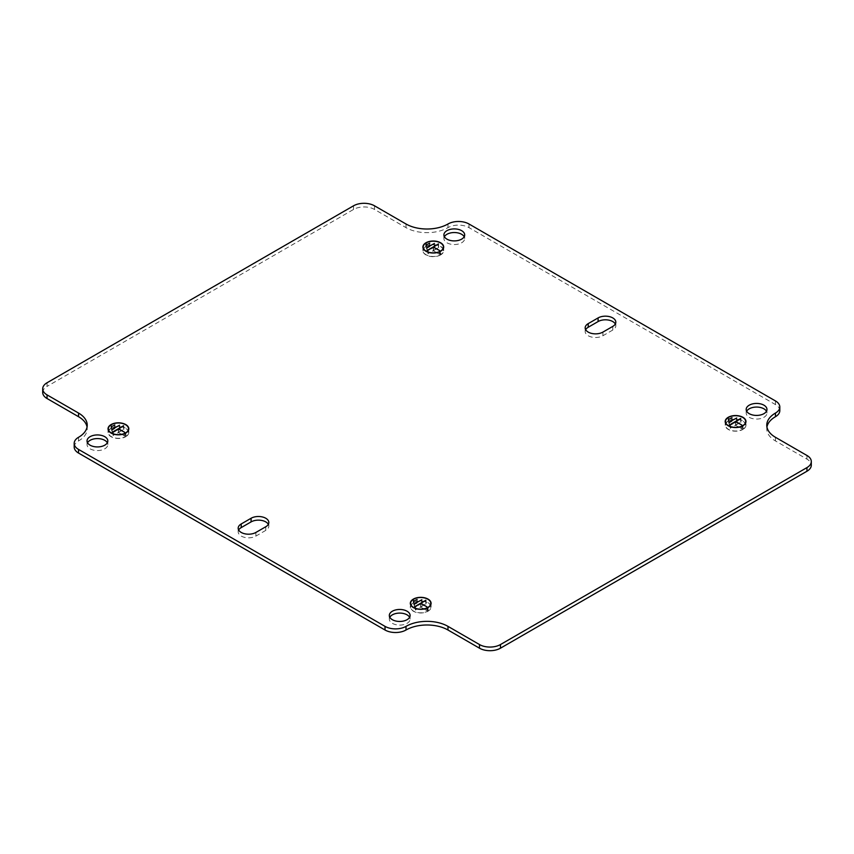 <?xml version="1.0" encoding="UTF-8"?>
<svg xmlns="http://www.w3.org/2000/svg" width="854" height="854" viewBox="0 0 854 854"><rect width="100%" height="100%" fill="white"/><g stroke="black" fill="none" stroke-linecap="round" stroke-linejoin="round"><path stroke-width="0.64" stroke-dasharray="4.27 3.2" d="M426.167 246.304A10.387 5.999 180 0 1 440.643 246.422A10.387 5.999 180 0 1 443.685 250.66A10.387 5.999 180 0 1 440.856 254.78L440.856 251.631A10.387 5.999 180 0 1 440.429 251.866L440.226 254.898A10.099 5.829 180 0 1 426.157 254.78A10.099 5.829 180 0 1 423.2 250.66A10.099 5.829 180 0 1 425.954 246.667L425.954 243.507A10.099 5.829 180 0 1 426.37 243.273L426.167 246.304L426.167 243.144A10.387 5.999 180 0 0 425.74 243.39L425.74 246.539A10.387 5.999 180 0 0 422.911 250.66L422.911 247.03M440.429 255.026A10.387 5.999 180 0 1 425.954 254.898A10.387 5.999 180 0 1 422.911 250.66M426.37 246.422A10.099 5.829 180 0 1 440.44 246.539A10.099 5.829 180 0 1 443.386 250.66A10.099 5.829 180 0 1 440.643 254.663L440.643 251.503A10.099 5.829 180 0 1 440.226 251.749L440.226 254.898M413.571 602.614A10.387 5.999 180 0 1 428.046 602.732A10.387 5.999 180 0 1 431.089 606.97A10.387 5.999 180 0 1 428.26 611.09L428.046 610.973A10.099 5.829 180 0 0 430.8 606.97A10.099 5.829 180 0 0 427.843 602.849A10.099 5.829 180 0 0 413.774 602.732L413.571 599.465A10.387 5.999 180 0 0 413.144 599.7L413.144 602.86A10.387 5.999 180 0 0 410.315 606.97L410.315 603.34M413.144 602.86L413.357 602.977A10.099 5.829 180 0 0 410.614 606.97A10.099 5.829 180 0 0 413.56 611.101A10.099 5.829 180 0 0 427.63 611.218L427.833 611.336A10.387 5.999 180 0 1 413.357 611.218A10.387 5.999 180 0 1 410.315 606.97M427.63 611.218L427.63 608.069A10.099 5.829 180 0 0 428.046 607.824L428.046 610.973M238.672 530.014A10.387 5.999 0 0 0 238.181 531.839A10.387 5.999 0 0 0 241.223 536.077A10.387 5.999 0 0 0 255.912 536.077L265.786 530.377A10.387 5.999 0 0 0 268.829 526.139A10.387 5.999 0 0 0 268.337 524.324M585.663 329.676A10.387 5.999 0 0 0 585.171 331.501A10.387 5.999 0 0 0 588.214 335.739A10.387 5.999 0 0 0 602.913 335.739L612.777 330.039A10.387 5.999 0 0 0 615.819 325.801A10.387 5.999 0 0 0 615.328 323.986M746.674 411.244A10.387 5.999 0 0 0 746.182 413.058A10.387 5.999 0 0 0 749.225 417.307A10.387 5.999 0 0 0 760.551 418.609A10.387 5.999 0 0 0 766.967 413.058A10.387 5.999 0 0 0 766.476 411.244M389.808 617.282A10.387 5.999 0 0 0 389.317 619.097A10.387 5.999 0 0 0 392.36 623.335A10.387 5.999 0 0 0 403.686 624.637A10.387 5.999 0 0 0 410.101 619.097A10.387 5.999 0 0 0 409.61 617.282M444.39 236.718A10.387 5.999 0 0 0 443.899 238.544A10.387 5.999 0 0 0 446.941 242.782A10.387 5.999 0 0 0 458.267 244.084A10.387 5.999 0 0 0 464.683 238.544A10.387 5.999 0 0 0 464.192 236.718M87.524 442.756A10.387 5.999 0 0 0 87.033 444.571A10.387 5.999 0 0 0 90.076 448.82A10.387 5.999 0 0 0 101.402 450.111A10.387 5.999 0 0 0 107.817 444.571A10.387 5.999 0 0 0 107.326 442.756M111.287 428.089L111.287 424.94A10.387 5.999 0 0 0 110.871 425.185L110.871 428.334A10.387 5.999 0 0 0 108.031 432.455A10.387 5.999 0 0 0 111.073 436.693A10.387 5.999 0 0 0 125.559 436.81L125.346 433.544A10.099 5.829 0 0 0 125.762 433.298L125.762 436.447A10.099 5.829 0 0 0 128.516 432.455A10.099 5.829 0 0 0 125.559 428.334A10.099 5.829 0 0 0 111.5 428.217L111.287 428.089A10.387 5.999 0 0 1 125.762 428.217A10.387 5.999 0 0 1 128.815 432.455L128.815 428.815M110.871 428.334L111.073 428.452A10.099 5.829 0 0 0 108.33 432.455A10.099 5.829 0 0 0 111.287 436.575A10.099 5.829 0 0 0 125.346 436.693M728.441 420.819L728.441 417.67A10.387 5.999 0 0 0 728.024 417.916L728.024 421.065A10.387 5.999 0 0 0 725.185 425.185A10.387 5.999 0 0 0 728.238 429.423A10.387 5.999 0 0 0 742.713 429.541L742.5 426.274A10.099 5.829 0 0 0 742.927 426.029L742.927 429.178A10.099 5.829 0 0 0 745.67 425.185A10.099 5.829 0 0 0 742.713 421.065A10.099 5.829 0 0 0 728.654 420.947L728.441 420.819A10.387 5.999 0 0 1 742.927 420.937A10.387 5.999 0 0 1 745.969 425.185L745.969 421.545M728.024 421.065L728.238 421.182A10.099 5.829 0 0 0 725.484 425.185A10.099 5.829 0 0 0 728.441 429.306A10.099 5.829 0 0 0 742.5 429.423M439.33 254.268L433.512 250.66L438.444 247.575L427.939 253.627L433.298 250.777L439.33 254.268L439.33 250.628M426.733 610.578L420.915 606.97L425.847 603.885L415.354 609.948L420.702 607.098L426.733 610.578L426.733 606.948M42.7 392.456A14.838 8.572 180 0 1 47.045 386.403L47.045 382.763M779.809 410.635A14.838 8.572 180 0 0 775.464 404.582L468.985 227.634A14.838 8.572 180 0 0 447.987 227.634A29.687 17.144 0 0 1 406.013 227.634L374.522 209.454A14.838 8.572 180 0 0 353.524 209.454L47.045 386.403M766.935 427A29.687 17.144 0 0 0 766.775 428.815A29.687 17.144 0 0 0 775.464 440.942L806.955 459.121A14.838 8.572 180 0 1 811.3 465.174M74.191 446.994A14.838 8.572 180 0 1 78.536 440.942A29.687 17.144 0 0 0 87.225 428.815A29.687 17.144 0 0 0 87.065 427M111.703 430.395L114.852 428.58L111.49 430.277L111.703 426.754M112.226 433.117L119.571 428.879L112.226 433.117L112.226 429.487M728.868 423.125L732.017 421.3L728.868 423.125L728.868 419.485M729.391 425.847L736.735 421.609L729.391 425.847L729.391 422.218M741.827 428.665L735.785 425.185L740.728 422.089L730.223 428.153L735.582 425.303L741.614 428.783L741.827 425.036M745.969 425.185A10.387 5.999 0 0 1 743.129 429.306L742.927 429.178M124.663 435.935L118.631 432.455L123.563 429.359L113.07 435.423L118.418 432.572L124.46 436.063L124.663 432.305M128.815 432.455A10.387 5.999 0 0 1 125.976 436.575L125.762 436.447M417.136 603.095L413.774 604.792L417.136 603.095L417.136 599.465M421.855 603.404L414.297 607.525L421.855 603.404L421.855 599.764M429.733 246.785L426.37 248.482L429.733 246.785L429.733 243.144M434.451 247.084L426.893 251.204L434.451 247.084L434.451 243.454M413.774 602.732L413.571 599.465M428.26 611.09L428.046 607.824M427.833 611.336L427.63 608.069M413.357 602.977L413.144 599.7M111.5 428.217L111.287 424.94M111.073 428.452L110.871 425.185M125.976 436.575L125.762 433.298M125.559 436.81L125.346 433.544M728.654 420.947L728.441 417.67M728.238 421.182L728.024 417.916M743.129 429.306L742.927 426.029M742.713 429.541L742.5 426.274M735.785 425.185L735.785 421.791M741.614 428.783L741.614 425.153M735.582 425.303L735.582 421.662M730.437 428.27L730.437 424.641M730.223 428.153L730.223 424.513M740.728 422.089L740.728 418.695M740.93 422.218L740.93 418.577M736.522 421.481L736.522 418.097M729.177 425.73L729.177 422.089M736.735 421.609L736.735 417.969M731.803 421.182L731.803 417.787M728.654 422.997L728.654 419.367M732.017 421.3L732.017 417.67M118.631 432.455L118.631 429.06M124.46 436.063L124.46 432.423M118.418 432.572L118.418 428.943M113.272 435.54L113.272 431.91M113.07 435.423L113.07 431.782M123.563 429.359L123.563 425.965M123.777 429.487L123.777 425.847M119.368 428.761L119.368 425.367M112.013 432.999L112.013 429.359M119.571 428.879L119.571 425.239M114.639 428.452L114.639 425.057M111.49 430.277L111.49 426.637M114.852 428.58L114.852 424.94M420.702 607.098L420.702 603.458M415.556 610.066L415.556 606.425M415.354 609.948L415.354 606.308M425.847 603.885L425.847 600.49M426.061 604.002L426.061 600.373M420.915 606.97L420.915 603.586M426.947 610.461L426.947 606.82M416.923 602.977L416.923 599.583M413.774 604.792L413.774 601.163M413.987 604.91L413.987 601.28M421.652 603.276L421.652 599.882M414.297 607.525L414.297 603.885M414.51 607.642L414.51 604.002M433.298 250.777L433.298 247.148M428.153 253.755L428.153 250.115M427.939 253.627L427.939 249.998M438.444 247.575L438.444 244.18M438.646 247.692L438.646 244.052M433.512 250.66L433.512 247.265M439.543 254.15L439.543 250.51M429.519 246.657L429.519 243.273M426.37 248.482L426.37 244.842M426.584 248.599L426.584 244.97M434.238 246.966L434.238 243.571M426.893 251.204L426.893 247.575M427.107 251.332L427.107 247.692M255.912 536.077L255.912 532.437M602.913 335.739L602.913 332.099M353.524 209.454L353.524 205.814M775.464 404.582L775.464 400.942M468.985 227.634L468.985 223.994M612.777 330.039L612.777 326.409M265.786 530.377L265.786 526.747M806.955 459.121L806.955 455.481M775.464 440.942L775.464 437.301M447.987 227.634L447.987 223.994M406.013 227.634L406.013 223.994M374.522 209.454L374.522 205.814M78.536 440.942L78.536 437.301M443.386 250.66L443.386 248.45M430.8 606.97L430.8 604.76M746.182 413.058L746.182 409.429M389.317 619.097L389.317 615.456M443.899 238.544L443.899 234.903M87.033 444.571L87.033 440.942M108.031 432.455L108.031 428.815M128.516 432.455L128.516 430.245M725.185 425.185L725.185 421.545M745.67 425.185L745.67 422.965M725.484 425.185L725.484 422.965M108.33 432.455L108.33 430.245M107.817 444.571L107.817 440.942M464.683 238.544L464.683 234.903M410.101 619.097L410.101 615.456M766.967 413.058L766.967 409.429M585.171 331.501L585.171 327.861M615.819 325.801L615.819 322.161M268.829 526.139L268.829 522.499M238.181 531.839L238.181 528.199M766.775 428.815L766.775 425.185M87.225 428.815L87.225 425.185M410.614 606.97L410.614 604.76M431.089 606.97L431.089 603.34M423.2 250.66L423.2 248.45M443.685 250.66L443.685 247.03"/><path stroke-width="1.28" d="M425.954 251.268A10.387 5.999 180 0 1 422.911 247.03A10.387 5.999 180 0 1 429.316 241.479A10.387 5.999 180 0 1 440.643 242.782A10.387 5.999 180 0 1 443.685 247.03A10.387 5.999 180 0 1 437.269 252.57A10.387 5.999 180 0 1 425.954 251.268M440.44 242.899A10.099 5.829 180 0 1 443.386 247.03A10.099 5.829 180 0 1 437.163 252.41A10.099 5.829 180 0 1 426.157 251.151A10.099 5.829 180 0 1 423.2 247.03A10.099 5.829 180 0 1 429.434 241.639A10.099 5.829 180 0 1 440.44 242.899M413.357 607.578A10.387 5.999 180 0 1 410.315 603.34A10.387 5.999 180 0 1 416.731 597.8A10.387 5.999 180 0 1 428.046 599.102A10.387 5.999 180 0 1 431.089 603.34A10.387 5.999 180 0 1 424.684 608.881A10.387 5.999 180 0 1 413.357 607.578M427.843 599.22A10.099 5.829 180 0 1 430.8 603.34A10.099 5.829 180 0 1 424.566 608.721A10.099 5.829 180 0 1 413.56 607.461A10.099 5.829 180 0 1 410.614 603.34A10.099 5.829 180 0 1 416.837 597.96A10.099 5.829 180 0 1 427.843 599.22M241.223 532.437A10.387 5.999 0 0 0 255.912 532.437L265.786 526.747A10.387 5.999 0 0 0 268.829 522.499A10.387 5.999 0 0 0 262.413 516.958A10.387 5.999 0 0 0 251.087 518.261L241.223 523.961A10.387 5.999 0 0 0 238.181 528.199A10.387 5.999 0 0 0 241.223 532.437M588.214 332.099A10.387 5.999 0 0 0 602.913 332.099L612.777 326.409A10.387 5.999 0 0 0 615.819 322.161A10.387 5.999 0 0 0 609.404 316.62A10.387 5.999 0 0 0 598.088 317.923L588.214 323.623A10.387 5.999 0 0 0 585.171 327.861A10.387 5.999 0 0 0 588.214 332.099M763.924 405.18A10.387 5.999 0 0 0 752.598 403.889A10.387 5.999 0 0 0 746.182 409.429A10.387 5.999 0 0 0 749.225 413.667A10.387 5.999 0 0 0 760.551 414.969A10.387 5.999 0 0 0 766.967 409.429A10.387 5.999 0 0 0 763.924 405.18M766.476 411.244A10.387 5.999 0 0 0 763.924 408.82A10.387 5.999 0 0 0 746.674 411.244M407.059 611.218A10.387 5.999 0 0 0 395.733 609.916A10.387 5.999 0 0 0 389.317 615.456A10.387 5.999 0 0 0 392.36 619.705A10.387 5.999 0 0 0 403.686 620.997A10.387 5.999 0 0 0 410.101 615.456A10.387 5.999 0 0 0 407.059 611.218M409.61 617.282A10.387 5.999 0 0 0 407.059 614.848A10.387 5.999 0 0 0 389.808 617.282M461.64 230.665A10.387 5.999 0 0 0 450.314 229.363A10.387 5.999 0 0 0 443.899 234.903A10.387 5.999 0 0 0 446.941 239.152A10.387 5.999 0 0 0 458.267 240.444A10.387 5.999 0 0 0 464.683 234.903A10.387 5.999 0 0 0 461.64 230.665M464.192 236.718A10.387 5.999 0 0 0 461.64 234.295A10.387 5.999 0 0 0 444.39 236.718M104.775 436.693A10.387 5.999 0 0 0 93.449 435.391A10.387 5.999 0 0 0 87.033 440.942A10.387 5.999 0 0 0 90.076 445.18A10.387 5.999 0 0 0 101.402 446.482A10.387 5.999 0 0 0 107.817 440.942A10.387 5.999 0 0 0 104.775 436.693M107.326 442.756A10.387 5.999 0 0 0 104.775 440.333A10.387 5.999 0 0 0 87.524 442.756M125.762 424.577A10.387 5.999 0 0 0 114.447 423.274A10.387 5.999 0 0 0 108.031 428.815A10.387 5.999 0 0 0 111.073 433.063A10.387 5.999 0 0 0 122.4 434.355A10.387 5.999 0 0 0 128.815 428.815A10.387 5.999 0 0 0 125.762 424.577M111.287 432.935A10.099 5.829 0 0 0 122.282 434.206A10.099 5.829 0 0 0 128.516 428.815A10.099 5.829 0 0 0 125.559 424.694A10.099 5.829 0 0 0 114.553 423.435A10.099 5.829 0 0 0 108.33 428.815A10.099 5.829 0 0 0 111.287 432.935M742.927 417.307A10.387 5.999 0 0 0 731.6 416.005A10.387 5.999 0 0 0 725.185 421.545A10.387 5.999 0 0 0 728.238 425.783A10.387 5.999 0 0 0 739.553 427.085A10.387 5.999 0 0 0 745.969 421.545A10.387 5.999 0 0 0 742.927 417.307M728.441 425.666A10.099 5.829 0 0 0 739.447 426.925A10.099 5.829 0 0 0 745.67 421.545A10.099 5.829 0 0 0 742.713 417.425A10.099 5.829 0 0 0 731.718 416.165A10.099 5.829 0 0 0 725.484 421.545A10.099 5.829 0 0 0 728.441 425.666M353.524 205.814L47.045 382.763A14.838 8.572 180 0 0 42.7 388.826A14.838 8.572 180 0 0 47.045 394.879L78.536 413.058A29.687 17.144 0 0 1 87.225 425.185A29.687 17.144 0 0 1 78.536 437.301A14.838 8.572 180 0 0 74.191 443.365A14.838 8.572 180 0 0 78.536 449.417L385.015 626.366A14.838 8.572 180 0 0 406.013 626.366A29.687 17.144 0 0 1 447.987 626.366L479.478 644.546A14.838 8.572 180 0 0 500.476 644.546L806.955 467.597A14.838 8.572 180 0 0 811.3 461.544A14.838 8.572 180 0 0 806.955 455.481L775.464 437.301A29.687 17.144 0 0 1 766.775 425.185A29.687 17.144 0 0 1 775.464 413.058A14.838 8.572 180 0 0 779.809 407.006A14.838 8.572 180 0 0 775.464 400.942L468.985 223.994A14.838 8.572 180 0 0 447.987 223.994A29.687 17.144 0 0 1 406.013 223.994L374.522 205.814A14.838 8.572 180 0 0 353.524 205.814M426.37 244.842L429.733 243.144L426.37 244.842M439.543 250.51L433.298 247.148L427.939 249.998L438.444 243.934L433.512 247.03L439.543 250.51M426.893 247.575L434.451 243.454L426.893 247.575M87.065 427A29.687 17.144 0 0 0 78.536 416.699L47.045 398.519A14.838 8.572 180 0 1 42.7 392.456L42.7 388.826M779.809 407.006L779.809 410.635A14.838 8.572 180 0 1 775.464 416.699A29.687 17.144 0 0 0 766.935 427M811.3 461.544L811.3 465.174A14.838 8.572 180 0 1 806.955 471.237L806.955 467.597M74.191 443.365L74.191 446.994A14.838 8.572 180 0 0 78.536 453.058L385.015 630.006A14.838 8.572 180 0 0 406.013 630.006A29.687 17.144 0 0 1 447.987 630.006L479.478 648.186A14.838 8.572 180 0 0 500.476 648.186L806.955 471.237M268.337 524.324A10.387 5.999 0 0 0 251.087 521.901L241.223 527.591A10.387 5.999 0 0 0 238.672 530.014M615.328 323.986A10.387 5.999 0 0 0 598.088 321.563L588.214 327.253A10.387 5.999 0 0 0 585.663 329.676M413.774 601.163L417.136 599.465L413.774 601.163M426.947 606.82L420.702 603.458L415.354 606.308L425.847 600.245L420.915 603.34L426.947 606.82M414.297 603.885L421.855 599.764L414.297 603.885M118.631 428.815L124.663 432.305L118.418 428.943L113.07 431.782L123.563 425.73L118.631 429.06M112.013 429.359L119.571 425.239L112.013 429.359M111.49 426.637L114.852 424.94L111.49 426.637M735.785 421.545L741.827 425.036L735.582 421.662L730.223 424.513L740.728 418.46L735.785 421.791M729.177 422.089L736.735 417.969L729.177 422.089M728.654 419.367L732.017 417.67L728.654 419.367M78.536 453.058L78.536 449.417M385.015 630.006L385.015 626.366M500.476 648.186L500.476 644.546M598.088 321.563L598.088 317.923M588.214 327.253L588.214 323.623M251.087 521.901L251.087 518.261M241.223 527.591L241.223 523.961M447.987 630.006L447.987 626.366M406.013 630.006L406.013 626.366M479.478 648.186L479.478 644.546M775.464 416.699L775.464 413.058M47.045 398.519L47.045 394.879M78.536 416.699L78.536 413.058M443.386 248.45L443.386 247.03M430.8 604.76L430.8 603.34M128.516 430.245L128.516 428.815M745.67 422.965L745.67 421.545M725.484 422.965L725.484 421.545M108.33 430.245L108.33 428.815M410.614 604.76L410.614 603.34M423.2 248.45L423.2 247.03"/></g></svg>
